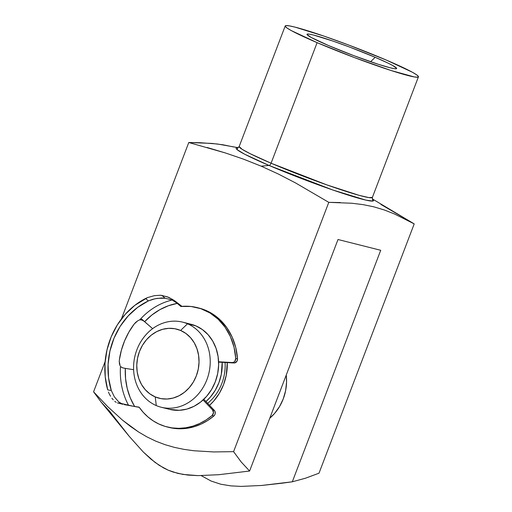 <?xml version="1.0" encoding="UTF-8"?>
<svg xmlns="http://www.w3.org/2000/svg" width="512" height="512" viewBox="0 0 512 512"><rect width="100%" height="100%" fill="white"/><g stroke="black" fill="none" stroke-linecap="round" stroke-linejoin="round"><path stroke-width="0.77" d="M238.208 147.693L217.44 144L200.378 142.72L188.774 142.515L225.434 152.966L243.475 159.136L261.178 166.157L269.03 165.446A73.542 5.005 -159.1 0 0 343.661 193.638A73.542 5.005 -159.1 0 0 372.461 199.219L372.883 201.069L365.837 200.115L332.947 190.042L269.03 165.446A2.739 1.363 113.1 0 0 271.078 163.213L326.765 184.858L358.938 195.283L368.787 197.581L372.39 197.395L372.557 199.373M207.642 403.322A43.878 37.946 -75.8 0 0 225.088 362.49A43.878 37.946 104.2 0 1 207.642 403.322M227.27 362.605A49.357 42.688 104.2 0 1 209.536 405.325L213.837 400.934L219.373 393.267L223.558 384.614L226.227 375.315L227.27 362.605M375.174 57.299A47.987 3.264 -159.1 0 1 396.467 68.691A47.987 3.264 -159.1 0 1 328.461 45.517L311.13 37.421L307.008 34.528L307.514 34.035L309.715 34.208L313.536 35.046L332.966 41.075L349.971 47.213L375.174 57.299L388.051 63.11L392.512 65.395L396.627 68.282L396.128 68.774L393.926 68.602L390.106 67.77L378.253 64.269L353.664 55.597L328.461 45.517A47.987 3.264 -159.1 0 1 307.014 34.534A47.987 3.264 -159.1 0 1 329.043 39.75A47.987 3.264 -159.1 0 1 375.174 57.299L370.586 61.709L375.174 57.299M286.227 375.11A43.878 37.946 104.2 0 1 269.773 418.202L274.611 413.408L279.533 406.592L283.251 398.899L285.626 390.637L286.56 382.112L286.227 375.11M305.53 478.202L292.307 481.798L282.054 483.2L261.536 485.472L241.011 486.4L230.842 485.875L220.845 484.237L211.162 481.062L201.197 475.629L211.162 481.062L220.845 484.237L230.842 485.875L241.011 486.4L261.536 485.472L292.307 481.798L305.53 478.202L319.002 473.197L305.53 478.202M317.114 42.656A71.296 4.851 -159.1 0 1 285.21 25.971A71.296 4.851 -159.1 0 1 386.522 60.16L349.075 45.178L323.808 36.058L294.938 27.098L289.261 25.856L285.99 25.6L285.248 26.336L287.059 28.032L291.366 30.624L317.114 42.656L354.566 57.632L391.085 70.515L414.374 76.954L417.645 77.21L418.394 76.48L416.576 74.784L412.275 72.186L386.522 60.16A71.296 4.851 -159.1 0 1 418.426 76.838A71.296 4.851 -159.1 0 1 317.114 42.656L271.078 163.213L317.114 42.656M285.21 25.971L239.174 146.528A71.296 4.851 20.9 0 0 271.078 163.213A71.296 4.851 20.9 0 0 372.39 197.395L418.426 76.838M237.734 147.885L239.174 146.528L242.099 149.293L250.106 153.664L271.078 163.213A2.739 1.363 -66.9 0 1 269.03 165.446A73.542 5.005 -159.1 0 1 237.907 147.84L236.992 149.568L244.627 154.195L269.03 165.446L261.178 166.157L278.522 174.112L295.526 182.918L328.787 202.349L351.821 203.245L363.002 204.614L373.869 206.842L384.39 210.003L394.586 214.029L414.208 223.891L372.333 198.912M93.574 391.821L107.616 406.56L93.574 391.821L105.126 361.568L93.574 391.821L101.197 402.15L93.574 391.821M122.528 420.179L138.483 431.93L146.963 436.902L155.827 441.178L165.094 444.698L174.579 447.424L184.198 449.408L193.939 450.758L184.198 449.408L174.579 447.424L165.094 444.698L155.827 441.178L146.963 436.902L138.483 431.93L130.355 426.33L122.528 420.179L107.616 406.56M340.384 202.554L328.787 202.349L233.581 451.654L328.787 202.349L295.526 182.918M278.522 174.112L261.178 166.157L243.475 159.136M225.434 152.966L207.162 147.488M188.774 142.515L121.376 319.021L188.774 142.515L211.814 143.411L222.995 144.781L233.862 147.008M414.208 223.891L319.002 473.197L414.208 223.891L380.947 204.461M249.6 471.027L218.72 474.714L198.118 475.629L182.874 474.413L172.966 472L168.179 470.176L163.603 467.949L155.027 462.4L143.29 452.013L129.203 436.314L109.587 411.194L101.197 402.15L129.203 436.314L143.29 452.013L150.982 459.162L159.226 465.344L168.179 470.176L177.888 473.408L187.91 475.085L198.118 475.629L218.72 474.714L249.6 471.027L338.003 239.514L380.717 250.285L292.307 481.798L380.717 250.285L338.003 239.514L249.6 471.027L241.203 461.984L233.581 451.654L241.203 461.984M394.586 214.029L384.39 210.003L373.869 206.842L363.002 204.614L351.821 203.245M233.581 451.654L213.69 451.942L193.939 450.758M161.171 407.232L169.581 409.35A43.878 37.946 -75.8 0 0 216.294 378.957A43.878 37.946 -75.8 0 0 195.93 325.914L187.52 323.795A43.878 37.946 104.2 0 1 207.885 376.832A43.878 37.946 104.2 0 1 161.171 407.232A43.878 37.946 104.2 0 1 156.288 405.581L155.213 396.902A35.648 30.835 104.2 0 1 139.462 351.526A35.648 30.835 104.2 0 1 180.589 330.451L187.52 323.795A43.878 37.946 -75.8 0 0 136.902 349.728A43.878 37.946 -75.8 0 0 156.288 405.581A43.878 37.946 104.2 0 1 135.923 352.544A43.878 37.946 104.2 0 1 182.63 322.144A43.878 37.946 104.2 0 1 187.52 323.795L195.93 325.914A43.878 37.946 -75.8 0 0 191.04 324.262L182.63 322.144M155.213 396.902L161.005 398.637L167.059 399.027L173.152 398.054L179.034 395.77L184.499 392.243L189.318 387.622L193.318 382.08L196.339 375.834L198.266 369.114L199.027 362.189L198.592 355.322L196.979 348.781L194.246 342.803L190.502 337.632L185.888 333.459L180.589 330.451L174.797 328.717L168.736 328.333L162.65 329.299L156.762 331.59L151.302 335.11L146.477 339.738L142.483 345.274L139.462 351.526L137.53 358.24L136.768 365.165L137.203 372.032L138.816 378.579L141.549 384.55L145.293 389.722L149.907 393.894L155.213 396.902L156.288 405.581A43.878 37.946 -75.8 0 0 206.906 379.648A43.878 37.946 -75.8 0 0 187.52 323.795L180.589 330.451A35.648 30.835 104.2 0 1 196.339 375.834A35.648 30.835 104.2 0 1 155.213 396.902M190.893 324.23L195.93 325.914L202.458 329.619L208.134 334.752L212.742 341.12L216.102 348.467L218.093 356.525L218.624 364.979L217.69 373.504L215.315 381.766L211.597 389.459L206.675 396.275L200.736 401.965L194.022 406.304L186.771 409.12L179.277 410.317L169.427 409.312M205.952 401.536L210.278 397.184L215.2 390.368L218.918 382.675L221.293 374.413L222.182 362.323A43.878 37.946 104.2 0 1 205.952 401.536M168.781 427.36L173.715 428.333L180.666 428.787L187.667 428.198L194.605 426.586L201.363 423.981L207.821 420.416L213.875 415.955L212.115 415.507A61.536 53.222 104.2 0 1 167.104 426.938A61.536 53.222 104.2 0 1 158.694 423.93L165.184 426.413L171.955 427.891L178.899 428.339L185.907 427.757L192.845 426.144L199.597 423.533L206.061 419.968L212.115 415.507L213.498 412.774L212.589 409.965L203.104 399.949L212.589 409.965A3.622 3.13 104.2 0 1 212.115 415.507L213.875 415.955L214.829 414.739L215.264 413.216L214.784 410.989L203.814 399.283L214.349 410.406L212.589 409.965L214.349 410.406A3.622 3.13 -75.8 0 1 213.875 415.955A61.536 53.222 -75.8 0 1 168.87 427.386L167.104 426.938M167.994 427.155A61.536 53.222 -75.8 0 0 168.87 427.386M133.619 369.696L125.312 368.384L125.562 378.573L127.226 388.48L130.266 397.85L134.611 406.458L139.13 407.168L143.264 412.378L147.949 416.947L153.114 420.819L158.694 423.93A61.536 53.222 104.2 0 1 139.13 407.168L134.611 406.458A65.152 56.352 -75.8 0 1 125.312 368.384L133.619 369.696M124.538 368.262L122.182 367.693L120.48 366.477A68.774 59.482 -75.8 0 0 128.57 405.338L121.523 403.565L118.726 401.901L114.342 396.819L111.296 390.47A68.774 59.482 104.2 0 1 148.371 300.928L154.957 298.765L161.779 297.965L165.133 298.24L172.179 300.019A68.774 59.482 -75.8 0 0 139.802 319.802L140.992 319.68L143.533 320.806L152.634 328.646L144.634 321.67M119.456 363.782L120.096 365.779L119.245 361.427L119.456 363.782M119.373 359.795L119.245 361.427L119.373 359.795A68.774 59.482 -75.8 0 1 134.163 324.077L128.858 332.141L124.576 340.902L121.389 350.182L119.373 359.795M135.795 322.285L134.163 324.077L137.69 320.838L135.795 322.285M141.619 319.04L144.653 321.683L142.278 320.064L139.802 319.802A68.774 59.482 104.2 0 1 172.179 300.019L165.133 298.24L161.926 295.45L168.723 297.325L174.803 300.87L181.952 306.362L172.666 299.475L167.213 296.781L160.506 295.238L161.926 295.45L165.133 298.24L157.306 298.342L152.653 299.341L148.371 300.928L145.574 298.49L147.584 297.574L154.278 295.68L160.506 295.238L154.278 295.68L147.584 297.574L134.874 305.306L125.35 314.195L117.35 324.858L111.155 336.896L106.989 349.888L104.992 363.379L105.235 376.877L107.718 389.907A72.397 62.611 104.2 0 1 145.574 298.49L148.371 300.928L137.677 307.354L128.147 315.949L120.154 326.374L114.003 338.234L109.926 351.078L108.083 364.403L108.544 377.702L111.296 390.47L107.718 389.907L111.296 390.47L114.342 396.819L118.726 401.901L121.523 403.565L133.075 406.208L128.57 405.338A68.774 59.482 104.2 0 1 120.48 366.477L122.509 367.808L125.312 368.384M197.203 307.603A61.536 53.222 104.2 0 0 180.826 306.47L190.995 306.483L200.845 308.685L210.022 312.992L218.195 319.251L225.075 327.232L230.413 336.659L234.016 347.181L235.75 358.426L237.51 358.874A3.622 3.13 -75.8 0 1 233.99 362.982L232.23 362.534L233.606 362.266L234.79 361.363L235.75 358.426A3.622 3.13 104.2 0 1 232.23 362.534L218.598 361.779L233.99 362.982L218.611 362.125L234.688 362.931L236.998 361.165L237.51 358.874A61.536 53.222 -75.8 0 0 198.963 308.051L197.203 307.603A61.536 53.222 104.2 0 1 235.75 358.426L237.51 358.874L235.776 347.622L232.173 337.101L226.835 327.68L219.955 319.693L211.782 313.434L202.605 309.133L198.739 307.994M180.826 306.47L176.058 302.368L172.179 300.019L177.286 303.379L168.403 305.754L159.859 309.664L151.872 315.021L144.653 321.683A65.152 56.352 -75.8 0 1 177.286 303.379L180.826 306.47M108.454 392.077L109.421 394.221L108.454 392.077M110.566 396.262L109.421 394.221L110.566 396.262M113.28 399.872L111.872 398.176L113.28 399.872M116.166 402.355L114.746 401.306L116.166 402.355M122.714 404.25L117.434 402.918L121.523 403.565L117.434 402.918L122.714 404.25M139.264 407.354L124.288 404.614L139.264 407.354M137.69 320.838L139.61 319.872"/></g></svg>
